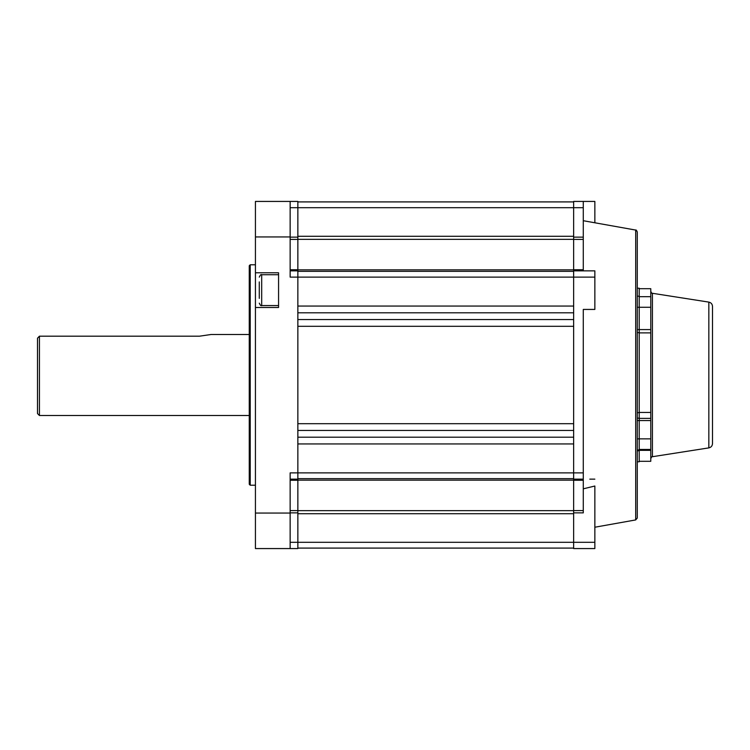 <?xml version="1.0" encoding="UTF-8"?>
<svg xmlns="http://www.w3.org/2000/svg" width="750" height="750" viewBox="0 0 750 750"><rect width="100%" height="100%" fill="white"/><g stroke="black" fill="none" stroke-linecap="round" stroke-linejoin="round"><path stroke-width="1.12" d="M297.853 443.944L573.647 443.944M573.647 437.194L297.853 437.194M297.853 430.444L573.647 430.444M573.647 319.556L297.853 319.556M297.853 312.806L573.647 312.806M573.647 306.056L297.853 306.056M297.853 201.909L573.647 201.909M573.647 548.091L297.853 548.091M573.647 423.694L297.853 423.694M297.853 326.306L573.647 326.306M573.647 239.344L573.647 269.841L297.853 269.841L297.853 239.344L573.647 239.344M573.647 480.159L573.647 510.656L297.853 510.656L297.853 480.159L573.647 480.159M573.647 478.659L297.853 478.659M297.853 271.341L573.647 271.341M39.431 415.5L37.5 413.569L37.5 338.203L39.431 336.188L39.431 415.5L249.253 415.5M250.219 485.222L249.253 484.256L249.253 265.744L250.219 264.778L250.219 485.222L255.431 485.222M199.5 336.188L211.069 334.5L199.5 336.188L39.431 336.188L37.5 338.203M297.853 201.431L290.147 201.431L297.853 201.431L297.853 479.147L290.147 479.147M290.147 270.853L297.853 270.853M297.853 479.147L297.853 548.569L290.147 548.569L290.147 472.875L573.647 472.875L573.647 237.141L583.284 237.141L583.284 239.419L573.647 239.419M278.569 307.5L278.569 272.784L255.431 272.784L255.431 307.5L278.569 307.5M290.147 236.934L290.147 201.431L255.431 201.431L255.431 236.934L290.147 236.934L290.147 277.125L594.853 277.125L594.853 309.431L583.284 309.431L583.284 480.262L573.647 480.262L573.647 472.875L583.284 472.875M290.147 513.066L255.431 513.066L255.431 307.5M290.147 548.569L255.431 548.569L255.431 513.066M255.431 272.784L255.431 236.934M637.284 231.975L637.284 518.025L635.7 519.928L635.7 230.072C635.962 229.622 636.497 230.25 637.284 231.975M573.647 270.853L594.853 270.853L583.284 270.853L583.284 239.419M594.853 542.306L594.853 548.569L573.647 548.569L573.647 542.306L594.853 542.306L594.853 486.019L583.284 488.831M583.284 510.581L583.284 512.859L573.647 512.859L573.647 510.581L583.284 510.581L583.284 480.262M594.853 222.778L594.853 201.431L583.284 201.431L583.284 237.141M583.284 201.431L573.647 201.431L583.284 201.431M573.647 512.859L573.647 542.306L290.147 542.306M573.647 510.581L573.647 480.262M583.284 207.694L573.647 207.694L573.647 237.141M290.147 207.694L573.647 207.694L573.647 201.431M589.8 479.147L594.853 479.147M583.284 479.147L573.647 479.147M594.853 270.853L594.853 277.125M712.5 306.394L712.5 443.606C712.322 445.931 711.103 447.366 708.834 447.891L708.834 302.109C711.103 302.634 712.322 304.069 712.5 306.394M639.216 288.694L650.784 288.694L650.784 461.306L639.216 461.306M637.284 329.578L639.216 329.578L639.216 438.863L650.784 438.863M639.216 288.216L639.216 296.194L637.284 296.194L637.284 288.216L639.216 288.216M637.284 449.944L639.216 449.944L639.216 461.784L637.284 461.784M650.784 329.578L639.216 329.578L639.216 296.194M650.784 307.284L637.284 307.284L637.284 296.194M639.216 449.944L639.216 438.863L637.284 438.863M639.216 296.681L650.784 296.681L639.216 296.681M639.216 449.466L650.784 449.466M259.284 298.369L259.284 281.916M573.647 513.713L297.853 513.713M297.853 236.287L573.647 236.287M290.147 237.141L297.853 237.141M297.853 239.419L290.147 239.419M290.147 269.738L297.853 269.738M297.853 480.262L290.147 480.262M290.147 510.581L297.853 510.581M297.853 512.859L290.147 512.859M573.647 269.738L583.284 269.738M708.834 302.109L652.416 293.287L652.416 456.713C652.097 456.272 651.553 456.909 650.784 458.616M639.216 412.434L650.784 412.434M637.284 412.641L639.216 412.641M639.216 332.644L637.284 332.644M639.216 450.75L637.284 450.75M650.784 420.553L637.284 420.553M637.284 418.172L639.216 418.172M639.216 418.387L650.784 418.387M639.216 332.878L650.784 332.878M639.216 450.328L650.784 450.328M278.569 274.716L261.694 274.716L261.694 305.569C261.103 306.178 260.297 305.372 259.284 303.159M250.219 264.778L255.431 264.778M211.069 334.5L249.253 334.5M635.7 230.072L583.284 220.716M635.7 519.928L594.853 527.222M708.834 447.891L652.416 456.713M652.416 293.287C652.078 293.7 651.534 293.072 650.784 291.384M278.569 305.569L261.694 305.569M261.694 274.716C261.084 274.116 260.287 274.913 259.284 277.125"/></g></svg>
